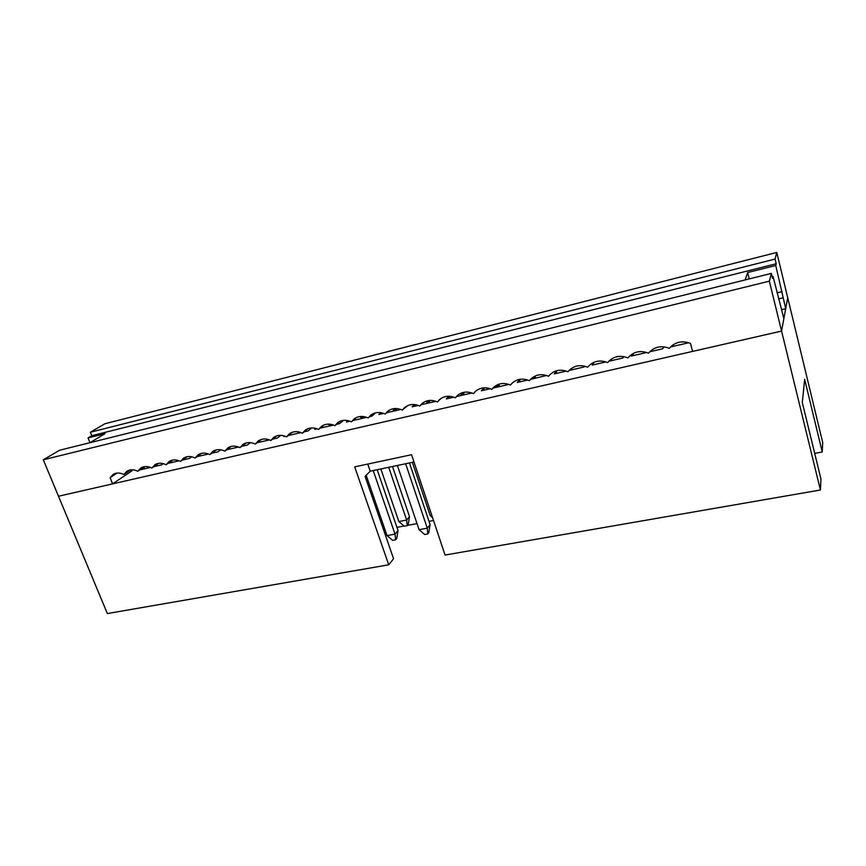 <?xml version="1.0" encoding="UTF-8"?>
<svg xmlns="http://www.w3.org/2000/svg" width="866" height="866" viewBox="0 0 866 866"><rect width="100%" height="100%" fill="white"/><g stroke="black" fill="none" stroke-linecap="round" stroke-linejoin="round"><path stroke-width="1.3" d="M687.452 343.033L687.193 342.308M673.131 346.357L672.914 344.917M633.273 355.59L632.949 353.588M610.692 359.542L610.974 360.754M610.249 360.927L609.372 360.657M569.936 370.258L570.077 369.457M556.751 373.322L556.297 370.821M572.242 369.728L570.824 368.84M532.85 378.853L532.417 377.608M520.001 381.83L519.535 379.362M535.036 376.05L535.632 378.215M535.242 378.301L533.748 377.165L532.677 378.485M496.727 387.221L496.121 385.446M484.224 390.122L483.769 387.838M498.762 384.244L499.433 386.593M499.217 386.647L497.733 385.522L496.564 386.864M497.495 384.742L497.733 385.522M461.546 395.372L460.82 393.261M449.357 398.198L448.956 396.249M463.483 392.385L464.187 394.766M464.111 394.777L462.65 393.673L461.372 395.015M462.336 392.688L462.65 393.673M427.263 403.318L426.462 401.045M415.377 406.067L415.063 404.606M429.146 400.471L429.828 402.722M429.828 402.701L428.464 401.608L427.09 402.961M428.14 400.622L428.464 401.608M412.368 462.325L430.185 515.616L431.798 515.313M430.185 515.616L432.599 517.706M409.456 462.931L430.088 524.558L428.811 532.558L427.761 533.932L424.686 534.495L419.079 529.689L427.284 528.173L430.088 524.558M427.761 533.932L427.284 528.173L405.645 463.743M419.079 529.689L397.386 465.475M393.835 411.058L393.023 408.784M382.252 413.742L382.068 412.92M395.73 408.514L396.347 410.484M396.336 410.408L395.134 409.347L393.673 410.711M394.853 408.535L395.134 409.347M380.856 468.961L398.825 521.548L406.663 520.065L388.726 467.304M398.825 521.548L404.27 526.192L407.204 525.64L408.265 524.341L409.499 516.634L392.504 466.503M407.204 525.64L406.663 520.065L409.499 516.634M377.186 469.729L398.014 530.512L396.758 538.425L395.643 539.789L392.644 540.33L387.026 535.599L395.026 534.127L398.014 530.512M395.643 539.789L395.026 534.127L373.192 470.574M387.026 535.599L366.177 475.282M361.241 418.614L360.462 416.47M363.211 416.503L363.688 418.051M363.677 417.91L362.627 416.903L361.079 418.267M374.134 413.266L374.415 413.872M329.459 425.975L328.766 424.134M331.559 424.481L331.84 425.423M331.808 425.217L330.953 424.351M341.973 420.649L342.276 421.331M298.445 433.162L297.893 431.755M310.656 428.01L310.937 428.605M268.168 440.177L267.832 439.376M238.615 447.029L226.665 449.79M228.364 449.4L228.169 448.675M250.48 442.634L247.384 444.994L241.776 446.293M199.743 456.036L199.429 454.921M171.782 462.509L171.371 461.058M144.46 468.842L143.951 467.088M155.804 465.313L156.086 466.146M822.245 451.976L804.666 379.34L802.295 402.517L820.957 479.017L820.427 489.994L445.059 555.041L411.567 454.715L354.692 466.861L388.737 564.805L107.352 613.561L58.487 496.24L781.565 331.083L787.724 297.731L822.7 442.602L822.245 451.976L814.7 453.383M771.368 273.407L769.354 281.169L43.3 459.781L59.624 450.233L771.368 273.407L772.559 278.322L773.035 276.416L783.871 318.569L781.565 331.083L820.427 489.994M433.53 520.509L429.016 521.354M417.022 523.594L407.41 525.391M404.076 526.019L396.931 527.351M384.948 529.591L383.584 529.851M413.991 461.979L370.215 471.201L365.084 476.387L393.565 558.722L388.737 564.805M182.434 460.041L189.513 458.406L191.765 456.793M179.197 460.788L168.047 463.375M304.118 431.853L308.112 430.922L311.771 427.912M301.054 432.556L288.237 435.533M285.152 436.248L283.853 436.54L284.513 436.02M369.685 416.654L371.893 416.145L375.563 412.833M366.729 417.347L352.971 420.53M349.994 421.222L346.4 422.056L348.035 420.638M438.748 400.655L441.259 398.284M435.912 401.315L421.136 404.736M418.278 405.396L412.151 406.825L414.511 404.541M508.894 384.407L493.014 388.087M490.275 388.715L481.344 390.783L483.813 388.076M569.049 370.464L584.085 366.989L584.669 366.145M566.321 371.103L554.283 373.895L556.362 371.146M649.63 351.802L662.739 348.76L663.735 346.801M646.74 352.473L631.249 356.056L632.57 353.793M688.719 342.741L671.367 346.768L671.875 345.707M608.766 361.263L622.87 358.004L623.726 356.575M605.962 361.912L592.236 365.095L594.108 362.324M769.354 281.169L781.565 331.083L692.594 351.401L690.483 343.434C682.094 340.306 675.047 341.94 669.321 348.327C661.029 345.209 654.079 346.822 648.472 353.155C640.266 350.059 633.414 351.639 627.915 357.907C619.796 354.822 613.041 356.381 607.651 362.594C599.705 359.542 593.08 361.035 587.776 367.076L587.668 367.216C580.036 364.24 573.606 365.582 568.377 371.243L567.977 371.774C560.627 368.862 554.381 370.063 549.239 375.389L548.546 376.266C541.466 373.419 535.394 374.502 530.338 379.525L529.397 380.694L530.436 379.405L546.543 375.476M527.773 380.033L517.327 382.447L519.611 379.719M471.916 392.969L456.599 396.52M453.795 397.169L446.304 398.912L448.891 396.249M403.762 408.763L408.287 405.353M400.871 409.434L386.615 412.736M383.681 413.418L378.853 414.533L380.899 412.681M336.484 424.351L339.602 423.626L343.369 420.4M333.464 425.054L320.193 428.129M317.151 428.832L314.737 429.384L315.906 428.421M272.552 439.159L277.38 438.044L280.811 435.338M269.445 439.885L257.072 442.753M211.748 453.254L218.102 451.781L220.808 449.79M208.544 453.99L197.004 456.663M153.823 466.666L161.574 464.869L163.338 463.646M150.554 467.424L140.032 469.87L143.972 467.185M367.758 464.068L370.215 471.201M89.912 442.71L105.035 433.65L88.061 437.904L91.764 435.717L90.356 432.242L775.07 259.075L776.196 263.751L775.763 265.494L785.7 308.675L787.724 297.731L776.78 252.439L775.07 259.075M89.988 442.667L88.061 437.904M776.78 252.439L104.84 423.766L90.356 432.242M773.035 276.416L772.147 276.633M775.763 265.494L747.672 272.53L745.128 279.924M91.764 435.717L776.196 263.751M43.3 459.781L58.487 496.24L112.612 483.867L131.968 470.833L131.545 469.794M747.672 272.53L749.252 278.895M777.029 292.816L782.095 291.593M781.695 309.617L785.7 308.675M112.612 483.867L110.123 477.675L117.094 473.053M529.397 380.694C522.555 377.901 516.645 378.886 511.676 383.627L510.507 385.067C503.882 382.328 498.134 383.216 493.252 387.697L491.866 389.375C485.458 386.701 479.861 387.492 475.066 391.746L473.486 393.629C467.272 390.999 461.805 391.713 457.107 395.751L455.354 397.819C449.313 395.242 443.987 395.881 439.376 399.724L437.46 401.965C431.582 399.432 426.386 400.005 421.861 403.664L419.804 406.046C414.078 403.567 409.001 404.076 404.574 407.572L402.376 410.073C396.801 407.637 391.843 408.092 387.492 411.437L385.186 414.056C379.752 411.653 374.891 412.054 370.626 415.258L368.212 417.975C362.908 415.615 358.156 415.972 353.978 419.047L351.466 421.85C346.27 419.534 341.626 419.848 337.524 422.792L334.925 425.682C329.849 423.387 325.302 423.669 321.275 426.505L318.601 429.449C313.633 427.198 309.173 427.436 305.222 430.164L302.483 433.184C297.623 430.965 293.249 431.171 289.363 433.801L286.559 436.865C281.796 434.678 277.51 434.851 273.699 437.384L270.852 440.502C266.176 438.337 261.965 438.488 258.22 440.935L255.329 444.085C250.739 441.963 246.615 442.071 242.935 444.442L240.001 447.635C235.498 445.535 231.439 445.622 227.834 447.917L224.857 451.132C220.44 449.064 216.457 449.129 212.906 451.348L209.908 454.596C205.556 452.55 201.648 452.593 198.152 454.737L195.131 458.017C190.856 455.981 187.013 456.014 183.581 458.092L180.529 461.394C176.339 459.391 172.55 459.391 169.173 461.416L166.11 464.728C161.985 462.747 158.261 462.736 154.938 464.696L151.864 468.019C147.794 466.06 144.135 466.038 140.866 467.943L137.781 471.277C133.786 469.34 130.171 469.296 126.966 471.158L123.87 474.492C119.93 472.576 116.38 472.522 113.219 474.33L110.123 477.675M778.512 298.922L783.07 297.828M123.87 474.492L130.798 469.848M137.781 471.277L144.654 466.612M151.864 468.019L158.673 463.332M166.11 464.728L172.854 460.019M180.529 461.394L187.186 456.674M195.131 458.017L201.691 453.286M209.908 454.596L216.37 449.876M224.857 451.132L231.211 446.423M240.001 447.635L246.225 442.927M255.329 444.085L261.413 439.408M270.852 440.502L276.784 435.847M286.559 436.865L292.329 432.253M302.483 433.184L308.058 428.627M318.601 429.449L323.971 424.968M334.925 425.682L340.078 421.277M351.466 421.85L356.37 417.564M368.212 417.975L372.856 413.818M385.186 414.056L389.538 410.04M402.376 410.073L406.414 406.251M419.804 406.046L423.496 402.43M437.46 401.965L440.783 398.598M455.354 397.819L458.276 394.766M473.486 393.629L475.986 390.912M491.866 389.375L493.912 387.07M510.507 385.067L512.055 383.227M548.546 376.266L549.044 375.617M330.834 424.329L329.286 425.639M299.279 432.015L298.272 432.827"/></g></svg>
